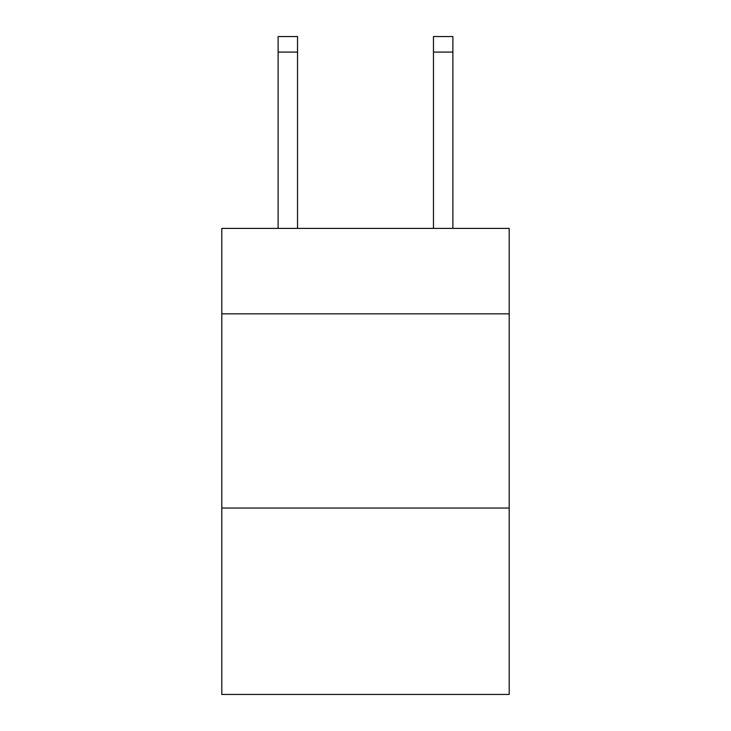 <?xml version="1.0" encoding="UTF-8"?>
<svg xmlns="http://www.w3.org/2000/svg" width="731" height="731" viewBox="0 0 731 731"><rect width="100%" height="100%" fill="white"/><g stroke="black" fill="none" stroke-linecap="round" stroke-linejoin="round"><path stroke-width="1.1" d="M509.196 313.846L509.196 228.401L221.804 228.401L221.804 313.846L509.196 313.846L509.196 694.45L221.804 694.45L221.804 313.846M509.196 508.036L221.804 508.036M297.535 228.401L297.535 52.084L278.118 52.084L278.118 36.55L297.535 36.55L297.535 52.084M278.118 228.401L278.118 52.084M452.882 228.401L452.882 36.55L433.465 36.55L433.465 228.401M297.535 36.55L278.118 36.55M433.465 52.084L452.882 52.084"/></g></svg>
